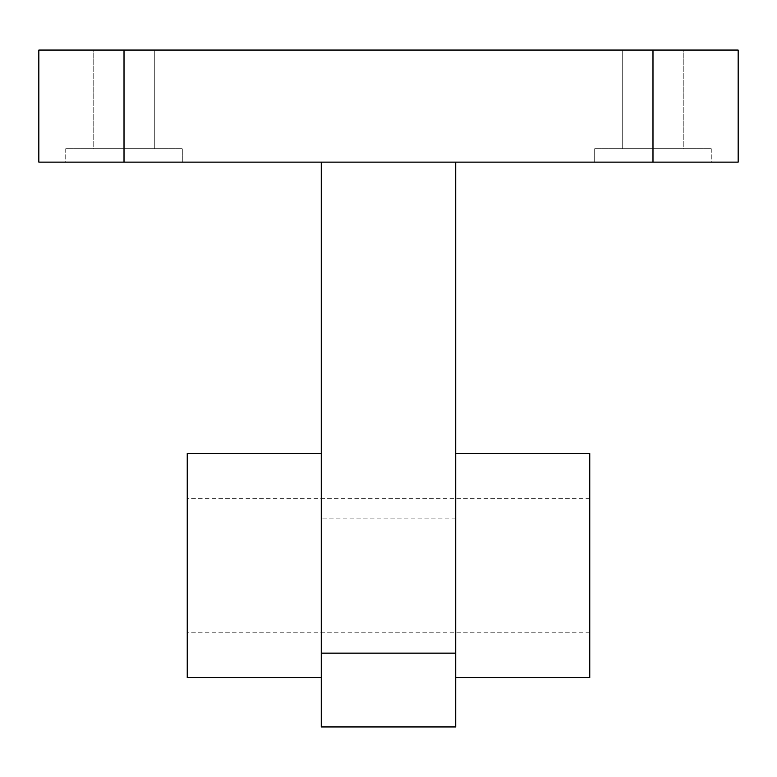 <?xml version="1.0" encoding="UTF-8"?>
<svg xmlns="http://www.w3.org/2000/svg" width="777" height="777" viewBox="0 0 777 777"><rect width="100%" height="100%" fill="white"/><g stroke="black" fill="none" stroke-linecap="round" stroke-linejoin="round"><path stroke-width="0.58" stroke-dasharray="3.88 2.91" d="M711.256 162.121L594.706 162.121L711.256 162.121L594.706 162.121L711.256 162.121L711.256 148.679L594.706 148.679L711.256 148.679L594.706 148.679L711.256 148.679L711.256 162.121M65.744 162.121L182.294 162.121L65.744 162.121L182.294 162.121L65.744 162.121L65.744 148.679L182.294 148.679L65.744 148.679L182.294 148.679L65.744 148.679L65.744 162.121M124.019 162.121L738.15 162.121L738.15 50.058L38.85 50.058L38.85 162.121L124.019 162.121L124.019 50.058M455.74 726.942L455.74 162.121L321.26 162.121L321.26 726.942M683.236 50.058L622.717 50.058L683.236 50.058L622.717 50.058L683.236 50.058L683.236 148.679L622.717 148.679L683.236 148.679L622.717 148.679L683.236 148.679L683.236 50.058M93.764 50.058L154.283 50.058L93.764 50.058L154.283 50.058L93.764 50.058L93.764 148.679L154.283 148.679L93.764 148.679L154.283 148.679L93.764 148.679L93.764 50.058M455.74 565.569L455.74 453.496L455.74 565.569M321.26 565.569L321.26 453.496L321.26 565.569M187.228 453.496L187.228 677.631M589.772 453.496L589.772 677.631M589.772 565.569L589.772 632.808L589.772 565.569M652.981 162.121L652.981 50.058M455.74 518.152L321.26 518.152M182.294 162.121L182.294 148.679L182.294 162.121M154.283 148.679L154.283 50.058L154.283 148.679M622.717 50.058L622.717 148.679L622.717 50.058M594.706 148.679L594.706 162.121L594.706 148.679M589.772 498.329L187.228 498.329M589.772 632.808L187.228 632.808"/><path stroke-width="1.17" d="M738.15 162.121L38.85 162.121L38.85 50.058L738.15 50.058L738.15 162.121M321.26 162.121L321.26 726.942L455.74 726.942L455.74 653.136L321.26 653.136M455.74 162.121L455.74 653.136M321.26 677.631L187.228 677.631L187.228 453.496L321.26 453.496M455.74 677.631L589.772 677.631L589.772 453.496L455.74 453.496M652.981 162.121L652.981 50.058M124.019 162.121L124.019 50.058"/></g></svg>

